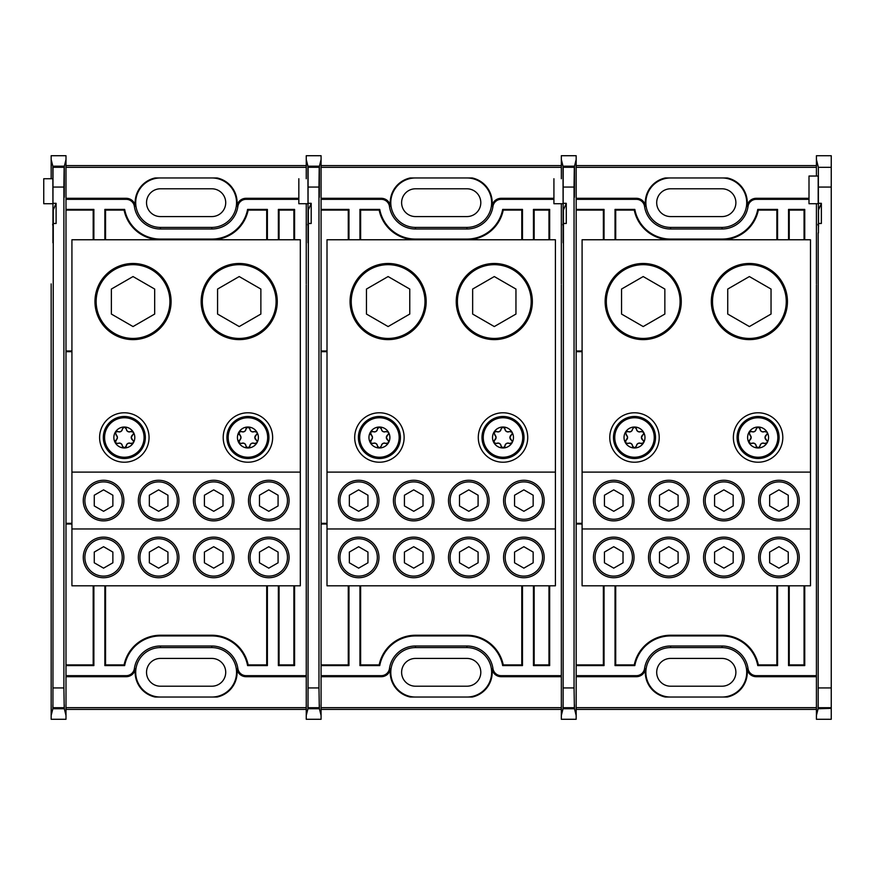<?xml version="1.0" encoding="UTF-8"?>
<svg xmlns="http://www.w3.org/2000/svg" width="875" height="875" viewBox="0 0 875 875"><rect width="100%" height="100%" fill="white"/><g stroke="black" fill="none" stroke-linecap="round" stroke-linejoin="round"><path stroke-width="1.31" d="M613.736 577.73A20.3 20.3 0 0 1 593.436 557.43A20.3 20.3 0 0 1 613.736 537.13A20.3 20.3 0 0 1 634.036 557.43A20.3 20.3 0 0 1 613.736 577.73M668.806 577.73A20.3 20.3 0 0 1 648.506 557.43A20.3 20.3 0 0 1 668.806 537.13A20.3 20.3 0 0 1 689.106 557.43A20.3 20.3 0 0 1 668.806 577.73M723.877 577.73A20.3 20.3 0 0 1 703.577 557.43A20.3 20.3 0 0 1 723.877 537.13A20.3 20.3 0 0 1 744.177 557.43A20.3 20.3 0 0 1 723.877 577.73M778.947 577.73A20.3 20.3 0 0 1 758.647 557.43A20.3 20.3 0 0 1 778.947 537.13A20.3 20.3 0 0 1 799.247 557.43A20.3 20.3 0 0 1 778.947 577.73M613.736 520.877A20.3 20.3 0 0 1 593.436 500.577A20.3 20.3 0 0 1 613.736 480.277A20.3 20.3 0 0 1 634.036 500.577A20.3 20.3 0 0 1 613.736 520.877M668.806 520.877A20.3 20.3 0 0 1 648.506 500.577A20.3 20.3 0 0 1 668.806 480.277A20.3 20.3 0 0 1 689.106 500.577A20.3 20.3 0 0 1 668.806 520.877M723.877 520.877A20.3 20.3 0 0 1 703.577 500.577A20.3 20.3 0 0 1 723.877 480.277A20.3 20.3 0 0 1 744.177 500.577A20.3 20.3 0 0 1 723.877 520.877M778.947 520.877A20.3 20.3 0 0 1 758.647 500.577A20.3 20.3 0 0 1 778.947 480.277A20.3 20.3 0 0 1 799.247 500.577A20.3 20.3 0 0 1 778.947 520.877M643.202 339.62A38.062 38.062 0 0 1 605.139 301.558A38.062 38.062 0 0 1 643.202 263.484A38.062 38.062 0 0 1 681.264 301.558A38.062 38.062 0 0 1 643.202 339.62M749.383 339.62A38.062 38.062 0 0 1 711.32 301.558A38.062 38.062 0 0 1 749.383 263.484A38.062 38.062 0 0 1 787.445 301.558A38.062 38.062 0 0 1 749.383 339.62M634.495 412.781A24.719 24.719 0 0 0 609.777 437.5A24.719 24.719 0 0 0 634.495 462.219A24.719 24.719 0 0 0 659.214 437.5A24.719 24.719 0 0 0 634.495 412.781M758.089 412.781A24.719 24.719 0 0 0 733.37 437.5A24.719 24.719 0 0 0 758.089 462.219A24.719 24.719 0 0 0 782.808 437.5A24.719 24.719 0 0 0 758.089 412.781M810.491 528.959L810.491 239.761L582.094 239.761L582.094 528.959L810.491 528.959L810.491 585.802L582.094 585.802L582.094 528.959M810.491 472.106L582.094 472.106M680.083 301.558A36.881 36.881 0 0 0 643.202 264.677A36.881 36.881 0 0 0 606.32 301.558A36.881 36.881 0 0 0 643.202 338.428A36.881 36.881 0 0 0 680.083 301.558M643.202 276.555L621.545 289.056L621.545 314.059L643.202 326.561L664.847 314.059L664.847 289.056L643.202 276.555M786.264 301.558A36.881 36.881 0 0 0 749.383 264.677A36.881 36.881 0 0 0 712.513 301.558A36.881 36.881 0 0 0 749.383 338.428A36.881 36.881 0 0 0 786.264 301.558M749.383 276.555L727.738 289.056L727.738 314.059L749.383 326.561L771.039 314.059L771.039 289.056L749.383 276.555M613.736 576.111A18.681 18.681 0 0 0 632.417 557.43A18.681 18.681 0 0 0 613.736 538.737A18.681 18.681 0 0 0 595.055 557.43A18.681 18.681 0 0 0 613.736 576.111M604.439 562.8L613.736 568.159L623.033 562.8L623.033 552.059L613.736 546.7L604.439 552.059L604.439 562.8M613.736 519.269A18.681 18.681 0 0 0 632.417 500.577A18.681 18.681 0 0 0 613.736 481.895A18.681 18.681 0 0 0 595.055 500.577A18.681 18.681 0 0 0 613.736 519.269M604.439 505.947L613.736 511.306L623.033 505.947L623.033 495.217L613.736 489.847L604.439 495.217L604.439 505.947M668.806 576.111A18.681 18.681 0 0 0 687.487 557.43A18.681 18.681 0 0 0 668.806 538.737A18.681 18.681 0 0 0 650.125 557.43A18.681 18.681 0 0 0 668.806 576.111M659.509 562.8L668.806 568.159L678.103 562.8L678.103 552.059L668.806 546.7L659.509 552.059L659.509 562.8M723.877 576.111A18.681 18.681 0 0 0 742.569 557.43A18.681 18.681 0 0 0 723.877 538.737A18.681 18.681 0 0 0 705.195 557.43A18.681 18.681 0 0 0 723.877 576.111M714.58 562.8L723.877 568.159L733.173 562.8L733.173 552.059L723.877 546.7L714.58 552.059L714.58 562.8M778.947 576.111A18.681 18.681 0 0 0 797.639 557.43A18.681 18.681 0 0 0 778.947 538.737A18.681 18.681 0 0 0 760.266 557.43A18.681 18.681 0 0 0 778.947 576.111M769.65 562.8L778.947 568.159L788.244 562.8L788.244 552.059L778.947 546.7L769.65 552.059L769.65 562.8M668.806 519.269A18.681 18.681 0 0 0 687.487 500.577A18.681 18.681 0 0 0 668.806 481.895A18.681 18.681 0 0 0 650.125 500.577A18.681 18.681 0 0 0 668.806 519.269M659.509 505.947L668.806 511.306L678.103 505.947L678.103 495.217L668.806 489.847L659.509 495.217L659.509 505.947M723.877 519.269A18.681 18.681 0 0 0 742.569 500.577A18.681 18.681 0 0 0 723.877 481.895A18.681 18.681 0 0 0 705.195 500.577A18.681 18.681 0 0 0 723.877 519.269M714.58 505.947L723.877 511.306L733.173 505.947L733.173 495.217L723.877 489.847L714.58 495.217L714.58 505.947M778.947 519.269A18.681 18.681 0 0 0 797.639 500.577A18.681 18.681 0 0 0 778.947 481.895A18.681 18.681 0 0 0 760.266 500.577A18.681 18.681 0 0 0 778.947 519.269M769.65 505.947L778.947 511.306L788.244 505.947L788.244 495.217L778.947 489.847L769.65 495.217L769.65 505.947M563.423 226.68L563.423 210.022L566.278 203.317L566.278 223.475L563.445 223.475L563.095 242.78L563.183 166.906L574.317 166.906L574.055 187.064L563.445 187.064M670.589 177.964A24.719 24.719 0 0 0 645.87 202.683A24.719 24.719 0 0 0 670.589 227.402L721.995 227.402A24.719 24.719 0 0 0 746.714 202.683A24.719 24.719 0 0 0 721.995 177.964M809.003 199.336L756.252 199.336A8.291 8.291 0 0 0 748.037 206.445A26.316 26.316 0 0 1 721.995 228.998L670.589 228.998A26.316 26.316 0 0 1 644.547 206.445A8.291 8.291 0 0 0 636.333 199.336L576.166 199.336L576.166 159.513L574.503 166.184L574.47 187.742C574.427 200.517 574.383 200.517 574.339 187.742L574.317 166.906M748.037 206.445L747.02 206.292A25.277 25.277 0 0 0 727.289 177.964L665.295 177.964A25.277 25.277 0 0 0 645.564 206.292L644.547 206.445M582.094 523.316L576.166 523.316L576.166 665.591L604.045 665.591L603.356 664.902L576.166 664.902M582.094 524.016L576.166 524.016M603.356 585.802L603.356 664.902M615.716 664.902L634.255 664.902L634.823 665.591L615.027 665.591L615.716 664.902L615.716 585.802M634.255 664.902A37.078 37.078 0 0 1 670.589 635.239L721.995 635.239A37.078 37.078 0 0 1 758.33 664.902L776.869 664.902L776.869 585.802M804.748 665.591L788.539 665.591L789.228 664.902L804.059 664.902L804.748 665.591L804.748 585.802M758.33 664.902L757.761 665.591L777.558 665.591L776.869 664.902M789.228 664.902L789.228 585.802M804.059 664.902L804.059 585.802M789.228 239.761L789.228 210.098L804.059 210.098L804.748 209.409L788.539 209.409L789.228 210.098M804.059 239.761L804.059 210.098M776.869 210.098L758.33 210.098L757.761 209.409L777.558 209.409L776.869 210.098L776.869 239.761M758.33 210.098A37.078 37.078 0 0 1 721.995 239.761L721.995 239.072L670.589 239.072A36.389 36.389 0 0 1 634.823 209.409L615.027 209.409L615.716 210.098L634.255 210.098L634.823 209.409M670.589 239.072L670.589 239.761A37.078 37.078 0 0 1 634.255 210.098M615.716 239.761L615.716 210.098M576.166 350.984L582.094 350.984M576.166 210.098L603.356 210.098L604.045 209.409L576.166 209.409L576.166 351.684L582.094 351.684M603.356 210.098L603.356 239.761M563.445 687.936L574.055 687.936L574.394 708.378L563.106 708.378L563.445 223.475M561.334 715.487L561.334 719.283L576.166 719.283L576.166 715.487L574.481 708.75C574.448 703.587 574.427 703.456 574.394 708.378C574.427 703.456 574.448 703.587 574.481 708.75L563.019 708.75C563.052 703.587 563.073 703.456 563.106 708.378C563.073 703.456 563.052 703.587 563.019 708.75L561.334 715.487L561.334 284.9M816.419 318.216L816.419 556.784M816.419 590.1L816.419 675.664L756.252 675.664L756.252 676.703L816.419 676.703M563.183 166.906L563.095 203.722L562.997 166.184L561.334 159.513L561.334 155.717L576.166 155.717L576.166 159.513M576.166 165.605L816.419 165.605M576.166 709.395L816.419 709.395M636.333 199.336L636.333 198.297L576.166 198.297M636.333 198.297A9.33 9.33 0 0 1 645.564 206.292M747.02 206.292A9.33 9.33 0 0 1 756.252 198.297L756.252 199.336M809.003 198.297L756.252 198.297M576.166 167.333L816.419 167.333M756.252 676.703A9.33 9.33 0 0 1 747.02 668.708L748.037 668.555A8.291 8.291 0 0 0 756.252 675.664M576.166 715.487L576.166 675.664L636.333 675.664A8.291 8.291 0 0 0 644.547 668.555L645.564 668.708A25.277 25.277 0 0 0 665.295 697.036L727.289 697.036A25.277 25.277 0 0 0 747.02 668.708M645.564 668.708A9.33 9.33 0 0 1 636.333 676.703L636.333 675.664M576.166 676.703L636.333 676.703M576.166 707.667L816.419 707.667M604.045 585.802L604.045 665.591M576.166 199.336L576.166 675.664M644.547 668.555A26.316 26.316 0 0 1 670.589 646.002L721.995 646.002A26.316 26.316 0 0 1 748.037 668.555M818.103 708.75L818.147 704.495L818.191 708.378L831.25 708.378L818.103 708.75L816.419 715.487L816.419 284.9M604.045 209.409L604.045 239.761M777.558 585.802L777.558 665.591M634.823 665.591A36.389 36.389 0 0 1 670.589 635.928L721.995 635.928A36.389 36.389 0 0 1 757.761 665.591M615.027 665.591L615.027 585.802M615.027 239.761L615.027 209.409M757.761 209.409A36.389 36.389 0 0 1 721.995 239.072M777.558 209.409L777.558 239.761M788.539 239.761L788.539 209.409M804.748 239.761L804.748 209.409M788.539 665.591L788.539 585.802M574.47 187.742C574.427 200.517 574.383 200.517 574.339 187.742L574.47 187.742M574.055 687.936L574.055 187.064M566.278 203.317L563.445 203.317M562.855 224.219L562.877 225.116M561.334 178.741L561.334 159.513L561.334 178.741M562.997 166.184L574.503 166.184M721.995 697.036A24.719 24.719 0 0 0 746.714 672.317A24.719 24.719 0 0 0 721.995 647.598L670.589 647.598A24.719 24.719 0 0 0 645.87 672.317A24.719 24.719 0 0 0 670.589 697.036M721.995 686.208A13.891 13.891 0 0 0 735.886 672.317A13.891 13.891 0 0 0 721.995 658.427L670.589 658.427A13.891 13.891 0 0 0 656.698 672.317A13.891 13.891 0 0 0 670.589 686.208L721.995 686.208M721.995 216.573A13.891 13.891 0 0 0 735.886 202.683A13.891 13.891 0 0 0 721.995 188.792L670.589 188.792A13.891 13.891 0 0 0 656.698 202.683A13.891 13.891 0 0 0 670.589 216.573L721.995 216.573M553.919 178.741L553.919 203.722L563.095 203.722M626.095 434.875A3.062 3.062 0 0 1 626.095 440.125L625.428 442.739A10.478 10.478 0 0 1 634.495 427.022A10.478 10.478 0 0 1 643.573 432.261L640.97 431.539C638.52 432.283 637 431.408 636.42 428.914L634.495 427.022L632.57 428.914C631.991 431.408 630.481 432.283 628.02 431.539L625.428 432.261L627.583 437.5L626.095 440.125A1.925 1.925 0 0 0 625.177 441.919M643.836 441.777L641.419 437.5L643.836 433.223L643.573 432.261A10.478 10.478 0 0 1 634.495 447.978A10.478 10.478 0 0 1 625.428 442.739L628.02 443.461C630.481 442.717 631.991 443.592 632.57 446.086L634.495 447.978L636.42 446.086C637 443.592 638.52 442.717 640.97 443.461L643.573 442.739L643.836 441.777A1.925 1.925 0 0 0 642.895 440.125A3.062 3.062 0 0 1 642.895 434.875A1.925 1.925 0 0 0 643.836 433.223M613.484 437.5A21.011 21.011 0 0 1 634.495 416.489A21.011 21.011 0 0 1 655.506 437.5A21.011 21.011 0 0 1 634.495 458.511A21.011 21.011 0 0 1 613.484 437.5A21.011 21.011 0 0 1 634.495 416.489A21.011 21.011 0 0 1 655.506 437.5M632.57 428.914A3.062 3.062 0 0 1 628.02 431.539A1.925 1.925 0 0 0 626.008 431.637M628.02 443.461A3.062 3.062 0 0 1 632.57 446.086A1.925 1.925 0 0 0 633.664 447.792M636.42 446.086A3.062 3.062 0 0 1 640.97 443.461A1.925 1.925 0 0 0 642.994 443.363M640.97 431.539A3.062 3.062 0 0 1 636.42 428.914A1.925 1.925 0 0 0 635.327 427.208M749.689 434.875A3.062 3.062 0 0 1 749.689 440.125L749.011 442.739A10.478 10.478 0 0 1 758.089 427.022A10.478 10.478 0 0 1 767.156 432.261L764.564 431.539C762.103 432.283 760.594 431.408 760.014 428.914L758.089 427.022L756.164 428.914C755.584 431.408 754.064 432.283 751.614 431.539L749.011 432.261L751.166 437.5L749.689 440.125A1.925 1.925 0 0 0 748.759 441.919M767.419 441.777L765.002 437.5L767.419 433.223L767.156 432.261A10.478 10.478 0 0 1 758.089 447.978A10.478 10.478 0 0 1 749.011 442.739L751.614 443.461C754.064 442.717 755.584 443.592 756.164 446.086L758.089 447.978L760.014 446.086C760.594 443.592 762.103 442.717 764.564 443.461L767.156 442.739L767.419 441.777A1.925 1.925 0 0 0 766.489 440.125A3.062 3.062 0 0 1 766.489 434.875A1.925 1.925 0 0 0 767.419 433.223M737.078 437.5A21.011 21.011 0 0 1 758.089 416.489A21.011 21.011 0 0 1 779.1 437.5A21.011 21.011 0 0 1 758.089 458.511A21.011 21.011 0 0 1 737.078 437.5A21.011 21.011 0 0 1 758.089 416.489A21.011 21.011 0 0 1 779.1 437.5M756.164 428.914A3.062 3.062 0 0 1 751.614 431.539A1.925 1.925 0 0 0 749.591 431.637M751.614 443.461A3.062 3.062 0 0 1 756.164 446.086A1.925 1.925 0 0 0 757.258 447.792M760.014 446.086A3.062 3.062 0 0 1 764.564 443.461A1.925 1.925 0 0 0 766.577 443.363M764.564 431.539A3.062 3.062 0 0 1 760.014 428.914A1.925 1.925 0 0 0 758.92 427.208M809.003 203.722L809.003 176.039L818.18 176.039L818.18 203.722L809.003 203.722M818.442 232.892L818.366 167.322L816.419 159.523L816.419 176.039L816.419 155.728L831.25 155.728L831.25 187.075L818.53 187.075M818.191 708.378L818.18 232.892M818.53 687.936L831.25 687.936L831.25 708.378M817.939 224.219L817.961 225.116M816.419 591.095L816.419 719.283L831.25 719.283L831.25 708.75M831.25 687.936L831.25 187.075M818.53 223.475L821.363 223.475L821.363 203.317L818.53 203.317M818.508 226.68L818.508 210.022L821.363 203.317M308.339 226.68L308.339 210.022L311.194 203.317L311.194 223.475L308.361 223.475L308.011 242.78L308.098 166.906L319.233 166.906L318.97 187.064L308.361 187.064M415.505 177.964A24.719 24.719 0 0 0 390.786 202.683A24.719 24.719 0 0 0 415.505 227.402L466.911 227.402A24.719 24.719 0 0 0 491.63 202.683A24.719 24.719 0 0 0 466.911 177.964M553.919 199.336L501.167 199.336A8.291 8.291 0 0 0 492.953 206.445A26.316 26.316 0 0 1 466.911 228.998L415.505 228.998A26.316 26.316 0 0 1 389.462 206.445A8.291 8.291 0 0 0 381.248 199.336L321.081 199.336L321.081 159.513L319.419 166.184L319.386 187.742C319.342 200.517 319.298 200.517 319.255 187.742L319.233 166.906M492.953 206.445L491.936 206.292A25.277 25.277 0 0 0 472.205 177.964L410.211 177.964A25.277 25.277 0 0 0 390.48 206.292L389.462 206.445M327.009 523.316L321.081 523.316L321.081 665.591L348.961 665.591L348.272 664.902L321.081 664.902M327.009 524.016L321.081 524.016M348.272 585.802L348.272 664.902M360.631 664.902L379.17 664.902L379.739 665.591L359.942 665.591L360.631 664.902L360.631 585.802M379.17 664.902A37.078 37.078 0 0 1 415.505 635.239L466.911 635.239A37.078 37.078 0 0 1 503.245 664.902L521.784 664.902L521.784 585.802M549.664 665.591L533.455 665.591L534.144 664.902L548.975 664.902L549.664 665.591L549.664 585.802M503.245 664.902L502.677 665.591L522.473 665.591L521.784 664.902M534.144 664.902L534.144 585.802M548.975 664.902L548.975 585.802M534.144 239.761L534.144 210.098L548.975 210.098L549.664 209.409L533.455 209.409L534.144 210.098M548.975 239.761L548.975 210.098M521.784 210.098L503.245 210.098L502.677 209.409L522.473 209.409L521.784 210.098L521.784 239.761M503.245 210.098A37.078 37.078 0 0 1 466.911 239.761L466.911 239.072L415.505 239.072A36.389 36.389 0 0 1 379.739 209.409L359.942 209.409L360.631 210.098L379.17 210.098L379.739 209.409M415.505 239.072L415.505 239.761A37.078 37.078 0 0 1 379.17 210.098M360.631 239.761L360.631 210.098M321.081 350.984L327.009 350.984M321.081 210.098L348.272 210.098L348.961 209.409L321.081 209.409L321.081 351.684L327.009 351.684M348.272 210.098L348.272 239.761M308.361 687.936L318.97 687.936L319.309 708.378L308.022 708.378L308.361 223.475M306.25 715.487L306.25 719.283L321.081 719.283L321.081 715.487L319.397 708.75C319.364 703.587 319.342 703.456 319.309 708.378C319.342 703.456 319.364 703.587 319.397 708.75L307.934 708.75C307.967 703.587 307.989 703.456 308.022 708.378C307.989 703.456 307.967 703.587 307.934 708.75L306.25 715.487L306.25 284.9M561.334 318.216L561.334 556.784M561.334 590.1L561.334 675.664L501.167 675.664L501.167 676.703L561.334 676.703M308.098 166.906L308.011 203.722L307.912 166.184L306.25 159.513L306.25 155.717L321.081 155.717L321.081 159.513M321.081 165.605L561.334 165.605M321.081 709.395L561.334 709.395M381.248 199.336L381.248 198.297L321.081 198.297M381.248 198.297A9.33 9.33 0 0 1 390.48 206.292M491.936 206.292A9.33 9.33 0 0 1 501.167 198.297L501.167 199.336M553.919 198.297L501.167 198.297M321.081 167.333L561.334 167.333M501.167 676.703A9.33 9.33 0 0 1 491.936 668.708L492.953 668.555A8.291 8.291 0 0 0 501.167 675.664M321.081 715.487L321.081 675.664L381.248 675.664A8.291 8.291 0 0 0 389.462 668.555L390.48 668.708A25.277 25.277 0 0 0 410.211 697.036L472.205 697.036A25.277 25.277 0 0 0 491.936 668.708M390.48 668.708A9.33 9.33 0 0 1 381.248 676.703L381.248 675.664M321.081 676.703L381.248 676.703M321.081 707.667L561.334 707.667M348.961 585.802L348.961 665.591M321.081 199.336L321.081 675.664M389.462 668.555A26.316 26.316 0 0 1 415.505 646.002L466.911 646.002A26.316 26.316 0 0 1 492.953 668.555M348.961 209.409L348.961 239.761M522.473 585.802L522.473 665.591M379.739 665.591A36.389 36.389 0 0 1 415.505 635.928L466.911 635.928A36.389 36.389 0 0 1 502.677 665.591M359.942 665.591L359.942 585.802M359.942 239.761L359.942 209.409M502.677 209.409A36.389 36.389 0 0 1 466.911 239.072M522.473 209.409L522.473 239.761M533.455 239.761L533.455 209.409M549.664 239.761L549.664 209.409M533.455 665.591L533.455 585.802M319.386 187.742C319.342 200.517 319.298 200.517 319.255 187.742L319.386 187.742M318.97 687.936L318.97 187.064M311.194 203.317L308.361 203.317M307.77 224.219L307.792 225.116M306.25 178.741L306.25 159.513L306.25 178.741M307.912 166.184L319.419 166.184M466.911 697.036A24.719 24.719 0 0 0 491.63 672.317A24.719 24.719 0 0 0 466.911 647.598L415.505 647.598A24.719 24.719 0 0 0 390.786 672.317A24.719 24.719 0 0 0 415.505 697.036M466.911 686.208A13.891 13.891 0 0 0 480.802 672.317A13.891 13.891 0 0 0 466.911 658.427L415.505 658.427A13.891 13.891 0 0 0 401.614 672.317A13.891 13.891 0 0 0 415.505 686.208L466.911 686.208M466.911 216.573A13.891 13.891 0 0 0 480.802 202.683A13.891 13.891 0 0 0 466.911 188.792L415.505 188.792A13.891 13.891 0 0 0 401.614 202.683A13.891 13.891 0 0 0 415.505 216.573L466.911 216.573M298.834 178.741L298.834 203.722L308.011 203.722M53.255 226.68L53.255 210.022L56.109 203.317L56.109 223.475L53.277 223.475L52.927 242.78L53.014 166.906L64.148 166.906L63.886 187.064L53.277 187.064M160.42 177.964A24.719 24.719 0 0 0 135.702 202.683A24.719 24.719 0 0 0 160.42 227.402L211.827 227.402A24.719 24.719 0 0 0 236.545 202.683A24.719 24.719 0 0 0 211.827 177.964M298.834 199.336L246.083 199.336A8.291 8.291 0 0 0 237.869 206.445A26.316 26.316 0 0 1 211.827 228.998L160.42 228.998A26.316 26.316 0 0 1 134.378 206.445A8.291 8.291 0 0 0 126.164 199.336L65.997 199.336L65.997 159.513L64.334 166.184L64.302 187.742C64.258 200.517 64.214 200.517 64.17 187.742L64.148 166.906M237.869 206.445L236.852 206.292A25.277 25.277 0 0 0 217.12 177.964L155.127 177.964A25.277 25.277 0 0 0 135.395 206.292L134.378 206.445M71.925 523.316L65.997 523.316L65.997 665.591L93.877 665.591L93.188 664.902L65.997 664.902M71.925 524.016L65.997 524.016M93.188 585.802L93.188 664.902M105.547 664.902L124.086 664.902L124.655 665.591L104.858 665.591L105.547 664.902L105.547 585.802M124.086 664.902A37.078 37.078 0 0 1 160.42 635.239L211.827 635.239A37.078 37.078 0 0 1 248.161 664.902L266.7 664.902L266.7 585.802M294.58 665.591L278.37 665.591L279.059 664.902L293.891 664.902L294.58 665.591L294.58 585.802M248.161 664.902L247.592 665.591L267.389 665.591L266.7 664.902M279.059 664.902L279.059 585.802M293.891 664.902L293.891 585.802M279.059 239.761L279.059 210.098L293.891 210.098L294.58 209.409L278.37 209.409L279.059 210.098M293.891 239.761L293.891 210.098M266.7 210.098L248.161 210.098L247.592 209.409L267.389 209.409L266.7 210.098L266.7 239.761M248.161 210.098A37.078 37.078 0 0 1 211.827 239.761L211.827 239.072L160.42 239.072A36.389 36.389 0 0 1 124.655 209.409L104.858 209.409L105.547 210.098L124.086 210.098L124.655 209.409M160.42 239.072L160.42 239.761A37.078 37.078 0 0 1 124.086 210.098M105.547 239.761L105.547 210.098M65.997 350.984L71.925 350.984M65.997 210.098L93.188 210.098L93.877 209.409L65.997 209.409L65.997 351.684L71.925 351.684M93.188 210.098L93.188 239.761M53.277 687.936L63.886 687.936L64.225 708.378L52.938 708.378L53.277 223.475M51.166 715.487L51.166 719.283L65.997 719.283L65.997 715.487L64.312 708.75C64.28 703.587 64.247 703.456 64.225 708.378C64.247 703.456 64.28 703.587 64.312 708.75L52.85 708.75C52.883 703.587 52.905 703.456 52.938 708.378C52.905 703.456 52.883 703.587 52.85 708.75L51.166 715.487L51.166 283.905M306.25 318.216L306.25 556.784M306.25 590.1L306.25 675.664L246.083 675.664L246.083 676.703L306.25 676.703M53.014 166.906L52.927 203.722L52.828 166.184L51.166 159.513L51.166 155.717L65.997 155.717L65.997 159.513M65.997 165.605L306.25 165.605M65.997 709.395L306.25 709.395M126.164 199.336L126.164 198.297L65.997 198.297M126.164 198.297A9.33 9.33 0 0 1 135.395 206.292M236.852 206.292A9.33 9.33 0 0 1 246.083 198.297L246.083 199.336M298.834 198.297L246.083 198.297M65.997 167.333L306.25 167.333M246.083 676.703A9.33 9.33 0 0 1 236.852 668.708L237.869 668.555A8.291 8.291 0 0 0 246.083 675.664M65.997 715.487L65.997 675.664L126.164 675.664A8.291 8.291 0 0 0 134.378 668.555L135.395 668.708A25.277 25.277 0 0 0 155.127 697.036L217.12 697.036A25.277 25.277 0 0 0 236.852 668.708M135.395 668.708A9.33 9.33 0 0 1 126.164 676.703L126.164 675.664M65.997 676.703L126.164 676.703M65.997 707.667L306.25 707.667M93.877 585.802L93.877 665.591M65.997 199.336L65.997 675.664M134.378 668.555A26.316 26.316 0 0 1 160.42 646.002L211.827 646.002A26.316 26.316 0 0 1 237.869 668.555M93.877 209.409L93.877 239.761M267.389 585.802L267.389 665.591M124.655 665.591A36.389 36.389 0 0 1 160.42 635.928L211.827 635.928A36.389 36.389 0 0 1 247.592 665.591M104.858 665.591L104.858 585.802M104.858 239.761L104.858 209.409M247.592 209.409A36.389 36.389 0 0 1 211.827 239.072M267.389 209.409L267.389 239.761M278.37 239.761L278.37 209.409M294.58 239.761L294.58 209.409M278.37 665.591L278.37 585.802M64.302 187.742C64.258 200.517 64.214 200.517 64.17 187.742L64.302 187.742M63.886 687.936L63.886 187.064M56.109 203.317L53.277 203.317M52.686 224.219L52.708 225.116M51.166 178.741L51.166 159.513L51.166 178.741M52.828 166.184L64.334 166.184M211.827 697.036A24.719 24.719 0 0 0 236.545 672.317A24.719 24.719 0 0 0 211.827 647.598L160.42 647.598A24.719 24.719 0 0 0 135.702 672.317A24.719 24.719 0 0 0 160.42 697.036M211.827 686.208A13.891 13.891 0 0 0 225.717 672.317A13.891 13.891 0 0 0 211.827 658.427L160.42 658.427A13.891 13.891 0 0 0 146.53 672.317A13.891 13.891 0 0 0 160.42 686.208L211.827 686.208M211.827 216.573A13.891 13.891 0 0 0 225.717 202.683A13.891 13.891 0 0 0 211.827 188.792L160.42 188.792A13.891 13.891 0 0 0 146.53 202.683A13.891 13.891 0 0 0 160.42 216.573L211.827 216.573M52.927 203.722L43.75 203.722L43.75 178.741L52.992 178.741M358.652 577.73A20.3 20.3 0 0 1 338.352 557.43A20.3 20.3 0 0 1 358.652 537.13A20.3 20.3 0 0 1 378.952 557.43A20.3 20.3 0 0 1 358.652 577.73M413.722 577.73A20.3 20.3 0 0 1 393.422 557.43A20.3 20.3 0 0 1 413.722 537.13A20.3 20.3 0 0 1 434.022 557.43A20.3 20.3 0 0 1 413.722 577.73M468.792 577.73A20.3 20.3 0 0 1 448.492 557.43A20.3 20.3 0 0 1 468.792 537.13A20.3 20.3 0 0 1 489.092 557.43A20.3 20.3 0 0 1 468.792 577.73M523.862 577.73A20.3 20.3 0 0 1 503.562 557.43A20.3 20.3 0 0 1 523.862 537.13A20.3 20.3 0 0 1 544.163 557.43A20.3 20.3 0 0 1 523.862 577.73M358.652 520.877A20.3 20.3 0 0 1 338.352 500.577A20.3 20.3 0 0 1 358.652 480.277A20.3 20.3 0 0 1 378.952 500.577A20.3 20.3 0 0 1 358.652 520.877M413.722 520.877A20.3 20.3 0 0 1 393.422 500.577A20.3 20.3 0 0 1 413.722 480.277A20.3 20.3 0 0 1 434.022 500.577A20.3 20.3 0 0 1 413.722 520.877M468.792 520.877A20.3 20.3 0 0 1 448.492 500.577A20.3 20.3 0 0 1 468.792 480.277A20.3 20.3 0 0 1 489.092 500.577A20.3 20.3 0 0 1 468.792 520.877M523.862 520.877A20.3 20.3 0 0 1 503.562 500.577A20.3 20.3 0 0 1 523.862 480.277A20.3 20.3 0 0 1 544.163 500.577A20.3 20.3 0 0 1 523.862 520.877M388.117 339.62A38.062 38.062 0 0 1 350.055 301.558A38.062 38.062 0 0 1 388.117 263.484A38.062 38.062 0 0 1 426.18 301.558A38.062 38.062 0 0 1 388.117 339.62M494.298 339.62A38.062 38.062 0 0 1 456.236 301.558A38.062 38.062 0 0 1 494.298 263.484A38.062 38.062 0 0 1 532.361 301.558A38.062 38.062 0 0 1 494.298 339.62M379.411 412.781A24.719 24.719 0 0 0 354.692 437.5A24.719 24.719 0 0 0 379.411 462.219A24.719 24.719 0 0 0 404.13 437.5A24.719 24.719 0 0 0 379.411 412.781M503.005 412.781A24.719 24.719 0 0 0 478.286 437.5A24.719 24.719 0 0 0 503.005 462.219A24.719 24.719 0 0 0 527.723 437.5A24.719 24.719 0 0 0 503.005 412.781M555.406 528.959L555.406 239.761L327.009 239.761L327.009 528.959L555.406 528.959L555.406 585.802L327.009 585.802L327.009 528.959M555.406 472.106L327.009 472.106M424.988 301.558A36.881 36.881 0 0 0 388.117 264.677A36.881 36.881 0 0 0 351.236 301.558A36.881 36.881 0 0 0 388.117 338.428A36.881 36.881 0 0 0 424.988 301.558M388.117 276.555L366.461 289.056L366.461 314.059L388.117 326.561L409.762 314.059L409.762 289.056L388.117 276.555M531.18 301.558A36.881 36.881 0 0 0 494.298 264.677A36.881 36.881 0 0 0 457.417 301.558A36.881 36.881 0 0 0 494.298 338.428A36.881 36.881 0 0 0 531.18 301.558M494.298 276.555L472.653 289.056L472.653 314.059L494.298 326.561L515.955 314.059L515.955 289.056L494.298 276.555M358.652 576.111A18.681 18.681 0 0 0 377.333 557.43A18.681 18.681 0 0 0 358.652 538.737A18.681 18.681 0 0 0 339.959 557.43A18.681 18.681 0 0 0 358.652 576.111M349.355 562.8L358.652 568.159L367.948 562.8L367.948 552.059L358.652 546.7L349.355 552.059L349.355 562.8M358.652 519.269A18.681 18.681 0 0 0 377.333 500.577A18.681 18.681 0 0 0 358.652 481.895A18.681 18.681 0 0 0 339.959 500.577A18.681 18.681 0 0 0 358.652 519.269M349.355 505.947L358.652 511.306L367.948 505.947L367.948 495.217L358.652 489.847L349.355 495.217L349.355 505.947M413.722 576.111A18.681 18.681 0 0 0 432.403 557.43A18.681 18.681 0 0 0 413.722 538.737A18.681 18.681 0 0 0 395.041 557.43A18.681 18.681 0 0 0 413.722 576.111M404.425 562.8L413.722 568.159L423.019 562.8L423.019 552.059L413.722 546.7L404.425 552.059L404.425 562.8M468.792 576.111A18.681 18.681 0 0 0 487.473 557.43A18.681 18.681 0 0 0 468.792 538.737A18.681 18.681 0 0 0 450.111 557.43A18.681 18.681 0 0 0 468.792 576.111M459.495 562.8L468.792 568.159L478.089 562.8L478.089 552.059L468.792 546.7L459.495 552.059L459.495 562.8M523.862 576.111A18.681 18.681 0 0 0 542.555 557.43A18.681 18.681 0 0 0 523.862 538.737A18.681 18.681 0 0 0 505.181 557.43A18.681 18.681 0 0 0 523.862 576.111M514.566 562.8L523.862 568.159L533.159 562.8L533.159 552.059L523.862 546.7L514.566 552.059L514.566 562.8M413.722 519.269A18.681 18.681 0 0 0 432.403 500.577A18.681 18.681 0 0 0 413.722 481.895A18.681 18.681 0 0 0 395.041 500.577A18.681 18.681 0 0 0 413.722 519.269M404.425 505.947L413.722 511.306L423.019 505.947L423.019 495.217L413.722 489.847L404.425 495.217L404.425 505.947M468.792 519.269A18.681 18.681 0 0 0 487.473 500.577A18.681 18.681 0 0 0 468.792 481.895A18.681 18.681 0 0 0 450.111 500.577A18.681 18.681 0 0 0 468.792 519.269M459.495 505.947L468.792 511.306L478.089 505.947L478.089 495.217L468.792 489.847L459.495 495.217L459.495 505.947M523.862 519.269A18.681 18.681 0 0 0 542.555 500.577A18.681 18.681 0 0 0 523.862 481.895A18.681 18.681 0 0 0 505.181 500.577A18.681 18.681 0 0 0 523.862 519.269M514.566 505.947L523.862 511.306L533.159 505.947L533.159 495.217L523.862 489.847L514.566 495.217L514.566 505.947M103.567 577.73A20.3 20.3 0 0 1 83.267 557.43A20.3 20.3 0 0 1 103.567 537.13A20.3 20.3 0 0 1 123.867 557.43A20.3 20.3 0 0 1 103.567 577.73M158.637 577.73A20.3 20.3 0 0 1 138.338 557.43A20.3 20.3 0 0 1 158.637 537.13A20.3 20.3 0 0 1 178.938 557.43A20.3 20.3 0 0 1 158.637 577.73M213.708 577.73A20.3 20.3 0 0 1 193.408 557.43A20.3 20.3 0 0 1 213.708 537.13A20.3 20.3 0 0 1 234.008 557.43A20.3 20.3 0 0 1 213.708 577.73M268.778 577.73A20.3 20.3 0 0 1 248.478 557.43A20.3 20.3 0 0 1 268.778 537.13A20.3 20.3 0 0 1 289.078 557.43A20.3 20.3 0 0 1 268.778 577.73M103.567 520.877A20.3 20.3 0 0 1 83.267 500.577A20.3 20.3 0 0 1 103.567 480.277A20.3 20.3 0 0 1 123.867 500.577A20.3 20.3 0 0 1 103.567 520.877M158.637 520.877A20.3 20.3 0 0 1 138.338 500.577A20.3 20.3 0 0 1 158.637 480.277A20.3 20.3 0 0 1 178.938 500.577A20.3 20.3 0 0 1 158.637 520.877M213.708 520.877A20.3 20.3 0 0 1 193.408 500.577A20.3 20.3 0 0 1 213.708 480.277A20.3 20.3 0 0 1 234.008 500.577A20.3 20.3 0 0 1 213.708 520.877M268.778 520.877A20.3 20.3 0 0 1 248.478 500.577A20.3 20.3 0 0 1 268.778 480.277A20.3 20.3 0 0 1 289.078 500.577A20.3 20.3 0 0 1 268.778 520.877M133.033 339.62A38.062 38.062 0 0 1 94.959 301.558A38.062 38.062 0 0 1 133.033 263.484A38.062 38.062 0 0 1 171.095 301.558A38.062 38.062 0 0 1 133.033 339.62M239.214 339.62A38.062 38.062 0 0 1 201.152 301.558A38.062 38.062 0 0 1 239.214 263.484A38.062 38.062 0 0 1 277.277 301.558A38.062 38.062 0 0 1 239.214 339.62M124.327 412.781A24.719 24.719 0 0 0 99.608 437.5A24.719 24.719 0 0 0 124.327 462.219A24.719 24.719 0 0 0 149.045 437.5A24.719 24.719 0 0 0 124.327 412.781M247.92 412.781A24.719 24.719 0 0 0 223.202 437.5A24.719 24.719 0 0 0 247.92 462.219A24.719 24.719 0 0 0 272.639 437.5A24.719 24.719 0 0 0 247.92 412.781M300.322 528.959L300.322 239.761L71.925 239.761L71.925 528.959L300.322 528.959L300.322 585.802L71.925 585.802L71.925 528.959M300.322 472.106L71.925 472.106M169.903 301.558A36.881 36.881 0 0 0 133.033 264.677A36.881 36.881 0 0 0 96.152 301.558A36.881 36.881 0 0 0 133.033 338.428A36.881 36.881 0 0 0 169.903 301.558M133.033 276.555L111.377 289.056L111.377 314.059L133.033 326.561L154.678 314.059L154.678 289.056L133.033 276.555M276.095 301.558A36.881 36.881 0 0 0 239.214 264.677A36.881 36.881 0 0 0 202.333 301.558A36.881 36.881 0 0 0 239.214 338.428A36.881 36.881 0 0 0 276.095 301.558M239.214 276.555L217.569 289.056L217.569 314.059L239.214 326.561L260.87 314.059L260.87 289.056L239.214 276.555M103.567 576.111A18.681 18.681 0 0 0 122.248 557.43A18.681 18.681 0 0 0 103.567 538.737A18.681 18.681 0 0 0 84.875 557.43A18.681 18.681 0 0 0 103.567 576.111M94.27 562.8L103.567 568.159L112.864 562.8L112.864 552.059L103.567 546.7L94.27 552.059L94.27 562.8M103.567 519.269A18.681 18.681 0 0 0 122.248 500.577A18.681 18.681 0 0 0 103.567 481.895A18.681 18.681 0 0 0 84.875 500.577A18.681 18.681 0 0 0 103.567 519.269M94.27 505.947L103.567 511.306L112.864 505.947L112.864 495.217L103.567 489.847L94.27 495.217L94.27 505.947M158.637 576.111A18.681 18.681 0 0 0 177.319 557.43A18.681 18.681 0 0 0 158.637 538.737A18.681 18.681 0 0 0 139.945 557.43A18.681 18.681 0 0 0 158.637 576.111M149.341 562.8L158.637 568.159L167.934 562.8L167.934 552.059L158.637 546.7L149.341 552.059L149.341 562.8M213.708 576.111A18.681 18.681 0 0 0 232.389 557.43A18.681 18.681 0 0 0 213.708 538.737A18.681 18.681 0 0 0 195.027 557.43A18.681 18.681 0 0 0 213.708 576.111M204.411 562.8L213.708 568.159L223.005 562.8L223.005 552.059L213.708 546.7L204.411 552.059L204.411 562.8M268.778 576.111A18.681 18.681 0 0 0 287.459 557.43A18.681 18.681 0 0 0 268.778 538.737A18.681 18.681 0 0 0 250.097 557.43A18.681 18.681 0 0 0 268.778 576.111M259.481 562.8L268.778 568.159L278.075 562.8L278.075 552.059L268.778 546.7L259.481 552.059L259.481 562.8M158.637 519.269A18.681 18.681 0 0 0 177.319 500.577A18.681 18.681 0 0 0 158.637 481.895A18.681 18.681 0 0 0 139.945 500.577A18.681 18.681 0 0 0 158.637 519.269M149.341 505.947L158.637 511.306L167.934 505.947L167.934 495.217L158.637 489.847L149.341 495.217L149.341 505.947M213.708 519.269A18.681 18.681 0 0 0 232.389 500.577A18.681 18.681 0 0 0 213.708 481.895A18.681 18.681 0 0 0 195.027 500.577A18.681 18.681 0 0 0 213.708 519.269M204.411 505.947L213.708 511.306L223.005 505.947L223.005 495.217L213.708 489.847L204.411 495.217L204.411 505.947M268.778 519.269A18.681 18.681 0 0 0 287.459 500.577A18.681 18.681 0 0 0 268.778 481.895A18.681 18.681 0 0 0 250.097 500.577A18.681 18.681 0 0 0 268.778 519.269M259.481 505.947L268.778 511.306L278.075 505.947L278.075 495.217L268.778 489.847L259.481 495.217L259.481 505.947M371.558 435.291A3.062 3.062 0 0 1 372.498 437.5L370.344 442.739L372.936 443.461C375.397 442.717 376.906 443.592 377.486 446.086L379.411 447.978L381.336 446.086C381.916 443.592 383.436 442.717 385.886 443.461L388.489 442.739L388.741 441.777L386.334 437.5L388.741 433.223L388.489 432.261A10.478 10.478 0 0 1 379.411 447.978A10.478 10.478 0 0 1 370.344 432.261L372.498 437.5A3.062 3.062 0 0 1 372.017 439.141M388.741 441.777A1.925 1.925 0 0 0 387.811 440.125M388.489 432.261L385.886 431.539C383.436 432.283 381.916 431.408 381.336 428.914L379.411 427.022A10.478 10.478 0 0 1 388.489 432.261L388.489 432.261M370.344 432.261A10.478 10.478 0 0 1 379.411 427.022L377.486 428.914C376.906 431.408 375.397 432.283 372.936 431.539L370.344 432.261M358.4 437.5A21.011 21.011 0 0 1 379.411 416.489A21.011 21.011 0 0 1 400.422 437.5A21.011 21.011 0 0 1 379.411 458.511A21.011 21.011 0 0 1 358.4 437.5A21.011 21.011 0 0 1 379.411 416.489A21.011 21.011 0 0 1 400.422 437.5M377.398 429.592A3.062 3.062 0 0 1 372.936 431.539A1.925 1.925 0 0 0 370.923 431.637M370.191 433.847A1.925 1.925 0 0 0 371.011 434.875M371.011 440.125A1.925 1.925 0 0 0 370.344 442.739M372.936 443.461A3.062 3.062 0 0 1 377.136 444.719M377.486 446.086A1.925 1.925 0 0 0 378.58 447.792M381.423 445.408A3.062 3.062 0 0 1 385.886 443.461A1.925 1.925 0 0 0 387.909 443.363M387.275 439.709A3.062 3.062 0 0 1 387.811 434.875A1.925 1.925 0 0 0 388.741 433.223M385.886 431.539A3.062 3.062 0 0 1 381.686 430.281M381.336 428.914A1.925 1.925 0 0 0 380.242 427.208M377.967 427.678A1.925 1.925 0 0 0 377.486 428.914M115.927 434.875A3.062 3.062 0 0 1 117.414 437.5L115.259 442.739L117.852 443.461C120.312 442.717 121.822 443.592 122.402 446.086L124.327 447.978L126.252 446.086C126.831 443.592 128.352 442.717 130.802 443.461L133.405 442.739L133.656 441.777L131.239 437.5L133.656 433.223L133.405 432.261A10.478 10.478 0 0 1 124.327 447.978A10.478 10.478 0 0 1 115.259 432.261L117.414 437.5A3.062 3.062 0 0 1 116.933 439.141M133.383 440.77A1.925 1.925 0 0 0 132.727 440.125M133.405 432.261L130.802 431.539C128.352 432.283 126.831 431.408 126.252 428.914L124.327 427.022A10.478 10.478 0 0 1 133.405 432.261L133.405 432.261M132.103 431.331A1.925 1.925 0 0 0 130.802 431.539A3.062 3.062 0 0 1 126.602 430.281M115.259 432.261A10.478 10.478 0 0 1 124.327 427.022L122.402 428.914C121.822 431.408 120.312 432.283 117.852 431.539L115.259 432.261M103.316 437.5A21.011 21.011 0 0 1 124.327 416.489A21.011 21.011 0 0 1 145.338 437.5A21.011 21.011 0 0 1 124.327 458.511A21.011 21.011 0 0 1 103.316 437.5A21.011 21.011 0 0 1 124.327 416.489A21.011 21.011 0 0 1 145.338 437.5M122.314 429.592A3.062 3.062 0 0 1 117.852 431.539A1.925 1.925 0 0 0 115.839 431.637M115.927 440.125A1.925 1.925 0 0 0 115.259 442.739M118.486 443.198A3.062 3.062 0 0 1 122.052 444.719M122.402 446.086A1.925 1.925 0 0 0 122.883 447.322M125.781 447.322A1.925 1.925 0 0 0 126.252 446.086A3.062 3.062 0 0 1 130.802 443.461A1.925 1.925 0 0 0 132.103 443.669M132.191 439.709A3.062 3.062 0 0 1 132.727 434.875A1.925 1.925 0 0 0 133.656 433.223M126.252 428.914A1.925 1.925 0 0 0 125.158 427.208M494.605 434.875A3.062 3.062 0 0 1 494.605 440.125L493.927 442.739A10.478 10.478 0 0 1 503.005 427.022A10.478 10.478 0 0 1 512.072 432.261L509.48 431.539C507.019 432.283 505.509 431.408 504.93 428.914L503.005 427.022L501.08 428.914C500.5 431.408 498.98 432.283 496.53 431.539L493.927 432.261L496.081 437.5L494.605 440.125A1.925 1.925 0 0 0 493.927 442.739L496.53 443.461C498.98 442.717 500.5 443.592 501.08 446.086L503.005 447.978A10.478 10.478 0 0 1 493.927 442.739M512.334 441.777L509.917 437.5L512.334 433.223L512.072 432.261A10.478 10.478 0 0 1 503.005 447.978L504.93 446.086C505.509 443.592 507.019 442.717 509.48 443.461L512.072 442.739L512.334 441.777A1.925 1.925 0 0 0 512.323 441.623M512.05 440.77A1.925 1.925 0 0 0 511.405 440.125A3.062 3.062 0 0 1 511.405 434.875A1.925 1.925 0 0 0 512.334 433.223M481.994 437.5A21.011 21.011 0 0 1 503.005 416.489A21.011 21.011 0 0 1 524.016 437.5A21.011 21.011 0 0 1 503.005 458.511A21.011 21.011 0 0 1 481.994 437.5A21.011 21.011 0 0 1 503.005 416.489A21.011 21.011 0 0 1 524.016 437.5M501.08 428.914A3.062 3.062 0 0 1 496.53 431.539A1.925 1.925 0 0 0 493.927 432.261M496.53 443.461A3.062 3.062 0 0 1 501.08 446.086A1.925 1.925 0 0 0 502.173 447.792M504.448 447.322A1.925 1.925 0 0 0 504.93 446.086A3.062 3.062 0 0 1 509.48 443.461A1.925 1.925 0 0 0 511.492 443.363M509.48 431.539A3.062 3.062 0 0 1 504.93 428.914A1.925 1.925 0 0 0 503.836 427.208M240.056 435.291A3.062 3.062 0 0 1 240.997 437.5L238.842 442.739L241.445 443.461C243.895 442.717 245.416 443.592 245.995 446.086L247.92 447.978L249.845 446.086C250.425 443.592 251.934 442.717 254.395 443.461L256.988 442.739L257.25 441.777L254.833 437.5L257.25 433.223L256.988 432.261A10.478 10.478 0 0 1 247.92 447.978A10.478 10.478 0 0 1 238.842 432.261L240.997 437.5A3.062 3.062 0 0 1 240.527 439.141M256.966 440.77A1.925 1.925 0 0 0 256.32 440.125M256.988 432.261L254.395 431.539C251.934 432.283 250.425 431.408 249.845 428.914L247.92 427.022A10.478 10.478 0 0 1 256.988 432.261L256.988 432.261M238.842 432.261A10.478 10.478 0 0 1 247.92 427.022L245.995 428.914C245.416 431.408 243.895 432.283 241.445 431.539L238.842 432.261M226.909 437.5A21.011 21.011 0 0 1 247.92 416.489A21.011 21.011 0 0 1 268.931 437.5A21.011 21.011 0 0 1 247.92 458.511A21.011 21.011 0 0 1 226.909 437.5A21.011 21.011 0 0 1 247.92 416.489A21.011 21.011 0 0 1 268.931 437.5M245.908 429.592A3.062 3.062 0 0 1 241.445 431.539A1.925 1.925 0 0 0 239.422 431.637M238.689 433.847A1.925 1.925 0 0 0 239.52 434.875M239.52 440.125A1.925 1.925 0 0 0 238.842 442.739M241.445 443.461A3.062 3.062 0 0 1 245.645 444.719M245.995 446.086A1.925 1.925 0 0 0 247.089 447.792M249.364 447.322A1.925 1.925 0 0 0 249.845 446.086M249.933 445.408A3.062 3.062 0 0 1 254.395 443.461A1.925 1.925 0 0 0 256.408 443.363M255.773 439.709A3.062 3.062 0 0 1 256.32 434.875A1.925 1.925 0 0 0 257.25 433.223M254.395 431.539A3.062 3.062 0 0 1 250.195 430.281M249.845 428.914A1.925 1.925 0 0 0 248.752 427.208M246.466 427.678A1.925 1.925 0 0 0 245.995 428.914M670.589 227.402L670.589 228.998M721.995 227.402L721.995 228.998M574.219 707.7L563.281 707.7M563.281 167.3L574.219 167.3M561.334 283.905L561.334 203.722M670.589 647.598L670.589 646.002M721.995 647.598L721.995 646.002M721.995 635.239L721.995 635.928M670.589 635.239L670.589 635.928M614.753 437.5A19.742 19.742 0 0 1 634.495 417.758A19.742 19.742 0 0 1 654.248 437.5A19.742 19.742 0 0 1 634.495 457.242A19.742 19.742 0 0 1 614.753 437.5M738.336 437.5A19.742 19.742 0 0 1 758.089 417.758A19.742 19.742 0 0 1 777.831 437.5A19.742 19.742 0 0 1 758.089 457.242A19.742 19.742 0 0 1 738.336 437.5M831.25 707.7L818.366 707.7M816.419 283.916L816.419 203.722M816.419 555.811L816.419 319.2M818.366 167.322L831.25 167.322M415.505 227.402L415.505 228.998M466.911 227.402L466.911 228.998M319.134 707.7L308.197 707.7M308.197 167.3L319.134 167.3M306.25 283.905L306.25 203.722M415.505 647.598L415.505 646.002M466.911 647.598L466.911 646.002M466.911 635.239L466.911 635.928M415.505 635.239L415.505 635.928M160.42 227.402L160.42 228.998M211.827 227.402L211.827 228.998M64.05 707.7L53.113 707.7M53.113 167.3L64.05 167.3M160.42 647.598L160.42 646.002M211.827 647.598L211.827 646.002M211.827 635.239L211.827 635.928M160.42 635.239L160.42 635.928M359.669 437.5A19.742 19.742 0 0 1 379.411 417.758A19.742 19.742 0 0 1 399.164 437.5A19.742 19.742 0 0 1 379.411 457.242A19.742 19.742 0 0 1 359.669 437.5M104.584 437.5A19.742 19.742 0 0 1 124.327 417.758A19.742 19.742 0 0 1 144.08 437.5A19.742 19.742 0 0 1 124.327 457.242A19.742 19.742 0 0 1 104.584 437.5M483.252 437.5A19.742 19.742 0 0 1 503.005 417.758A19.742 19.742 0 0 1 522.747 437.5A19.742 19.742 0 0 1 503.005 457.242A19.742 19.742 0 0 1 483.252 437.5M228.167 437.5A19.742 19.742 0 0 1 247.92 417.758A19.742 19.742 0 0 1 267.663 437.5A19.742 19.742 0 0 1 247.92 457.242A19.742 19.742 0 0 1 228.167 437.5"/></g></svg>
